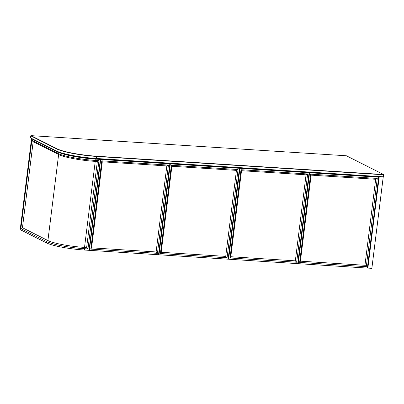 <?xml version="1.0" encoding="UTF-8"?>
<svg xmlns="http://www.w3.org/2000/svg" width="404" height="404" viewBox="0 0 404 404"><rect width="100%" height="100%" fill="white"/><g stroke="black" fill="none" stroke-linecap="round" stroke-linejoin="round"><path stroke-width="0.61" d="M33.168 141.703L31.845 140.314L20.851 228.568L46.723 241.602A29.623 4.343 7.1 0 0 84.795 248.728L87.956 248.93L86.633 247.536L97.344 161.514L95.238 161.383A28.487 4.176 -172.9 0 1 58.63 154.53L33.168 141.703L22.452 227.725L47.914 240.552A28.487 4.176 7.1 0 0 84.522 247.399L86.633 247.536M31.845 140.314L57.716 153.343A29.623 4.343 7.1 0 0 95.788 160.469L98.95 160.671L87.956 248.93M31.522 138.749L57.878 152.02A29.623 4.343 7.1 0 0 95.95 159.146L100.359 159.428L89.037 250.328L84.628 250.051A29.623 4.343 7.1 0 1 46.556 242.92L20.2 229.649L31.522 138.749L32.037 138.779M100.359 159.428L99.182 158.838M22.452 227.725L20.851 228.568M98.95 160.671L97.344 161.514M96.556 156.212L383.633 174.538L346.374 155.772L30.946 135.633L57.151 148.834A30.659 4.495 7.1 0 0 96.556 156.212L96.607 156.449A30.866 4.525 -172.9 0 1 56.934 149.026L30.729 135.825L30.472 137.86L56.681 151.061A30.866 4.525 7.1 0 0 96.354 158.484L383.431 176.811L383.684 174.781L96.607 156.449L96.253 158.651A30.659 4.495 -172.9 0 1 56.848 151.273L30.472 137.86M383.8 174.755L383.33 176.977L96.253 158.651M89.38 250.334L158.519 254.747L169.842 163.847L100.702 159.434L89.38 250.334L89.057 250.172M100.702 159.434L99.566 158.863M169.842 163.847L168.7 163.277M101.783 160.837L90.794 249.091L157.439 253.348L168.428 165.09L101.783 160.837L102.288 161.817L91.572 247.834L156.111 251.955L166.827 165.933L102.288 161.817M91.572 247.834L90.794 249.091M156.111 251.955L157.439 253.348M168.428 165.09L166.827 165.933M158.994 254.783L228.129 259.196L239.456 168.291L170.316 163.878L158.994 254.783L158.54 254.55M170.316 163.878L169.18 163.307M239.456 168.291L238.315 167.721M171.397 165.281L160.408 253.54L227.053 257.792L238.042 169.534L171.397 165.281L171.902 166.261L161.186 252.278L225.725 256.399L236.441 170.382L171.902 166.261M161.186 252.278L160.408 253.54M225.725 256.399L227.053 257.792M238.042 169.534L236.441 170.382M228.608 259.227L297.743 263.64L309.07 172.735L239.931 168.322L228.608 259.227L228.154 258.994M239.931 168.322L238.794 167.751M309.07 172.735L307.929 172.165M241.011 169.725L230.022 257.984L296.667 262.236L307.656 173.978L241.011 169.725L241.516 170.705L230.8 256.722L295.339 260.843L306.055 174.826L241.516 170.705M230.8 256.722L230.022 257.984M295.339 260.843L296.667 262.236M307.656 173.978L306.055 174.826M298.223 263.671L367.357 268.084L378.684 177.179L309.545 172.766L298.223 263.671L297.768 263.438M309.545 172.766L308.409 172.195M378.684 177.179L377.543 176.609M310.625 174.169L299.637 262.428L366.282 266.68L377.27 178.422L310.625 174.169L311.131 175.149L300.414 261.166L364.953 265.287L375.669 179.27L311.131 175.149M300.414 261.166L299.637 262.428M364.953 265.287L366.282 266.68M377.27 178.422L375.669 179.27M57.878 152.02L57.716 153.343L58.63 154.53L47.914 240.552L46.723 241.602L46.556 242.92M95.95 159.146L95.238 161.383L84.522 247.399L84.628 250.051M379.24 176.715L367.862 268.094L371.847 268.347L383.239 176.972L371.857 268.347L383.224 176.972M367.387 267.862L367.832 268.089L379.215 176.715M371.837 268.367L367.387 267.877L371.857 268.347M57.151 148.834L56.848 151.273"/></g></svg>
